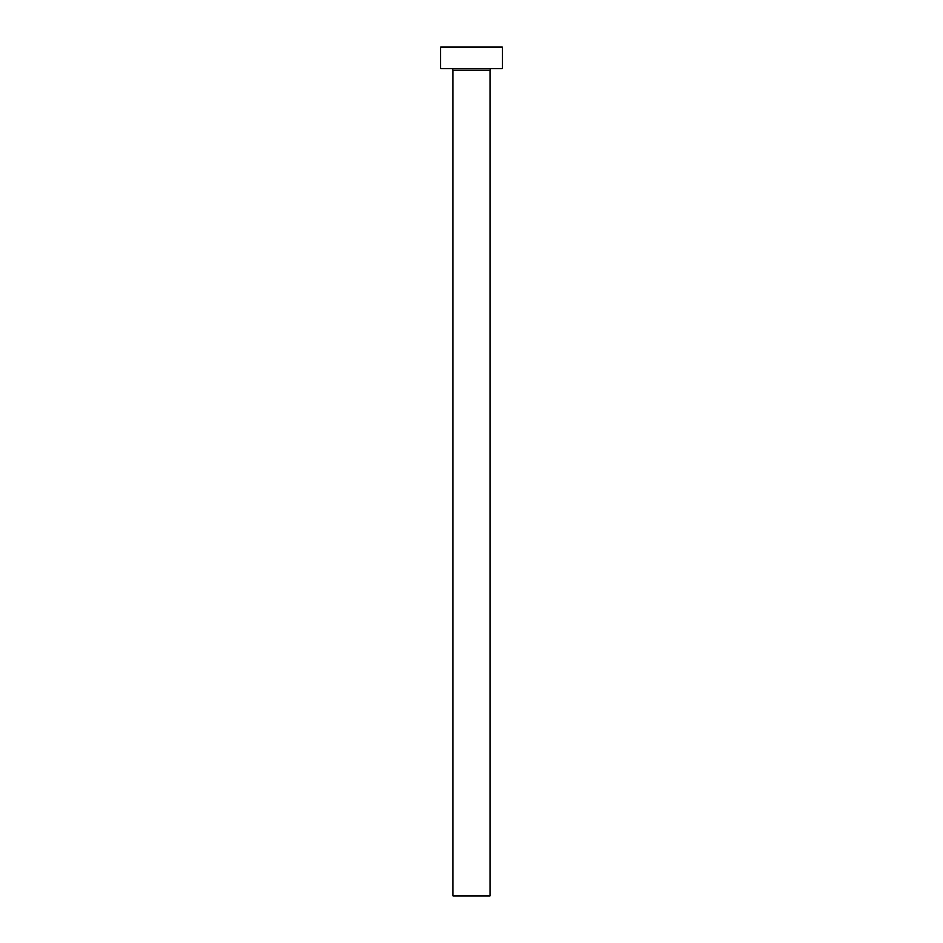 <?xml version="1.0" encoding="UTF-8"?>
<svg xmlns="http://www.w3.org/2000/svg" width="943" height="943" viewBox="0 0 943 943"><rect width="100%" height="100%" fill="white"/><g stroke="black" fill="none" stroke-linecap="round" stroke-linejoin="round"><path stroke-width="1.41" d="M490.018 70.301A1.544 1.544 0 0 1 491.562 68.756A1.544 1.544 0 0 0 490.018 70.301L452.982 70.301L452.982 895.85L490.018 895.85L490.018 70.301L490.018 895.85L452.982 895.85L452.982 70.301A1.544 1.544 0 0 0 451.438 68.756A1.544 1.544 0 0 1 452.982 70.301L490.018 70.301M440.64 47.15L440.64 68.756L502.36 68.756L502.36 47.15L440.64 47.15L440.64 68.756L502.36 68.756L502.36 47.15L440.64 47.15"/></g></svg>
